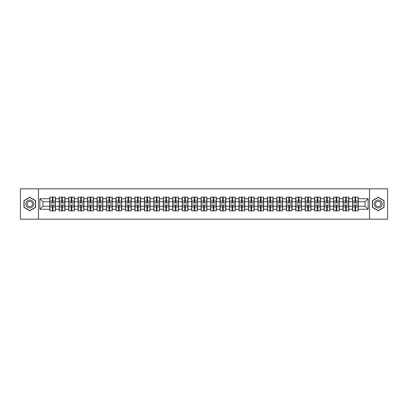 <?xml version="1.0" encoding="UTF-8"?>
<svg xmlns="http://www.w3.org/2000/svg" width="408" height="408" viewBox="0 0 408 408"><rect width="100%" height="100%" fill="white"/><g stroke="black" fill="none" stroke-linecap="round" stroke-linejoin="round"><path stroke-width="0.61" d="M369.526 219.162L387.6 219.162L387.6 188.838L369.526 188.838L369.526 219.162L38.474 219.162L38.474 188.838L20.4 188.838L20.4 219.162L38.474 219.162M369.526 188.838L38.474 188.838M365.099 206.244L365.099 201.756L358.275 201.756L358.275 206.244L365.099 206.244L368.128 209.279L368.128 198.721L358.275 198.721L358.275 197.146L352.512 197.146L352.512 201.756L348.809 201.756L348.809 206.244L352.512 206.244L352.512 201.756M368.128 209.279L358.275 209.279L358.275 210.854L352.512 210.854L352.512 209.279L348.809 209.279L348.809 210.854L343.051 210.854L343.051 209.279L339.349 209.279L339.349 210.854L333.586 210.854L333.586 209.279L329.888 209.279L329.888 210.854L324.125 210.854L324.125 209.279L320.428 209.279L320.428 210.854L314.665 210.854L314.665 209.279L310.962 209.279L310.962 210.854L305.199 210.854L305.199 209.279L301.502 209.279L301.502 210.854L295.739 210.854L295.739 209.279L292.041 209.279L292.041 210.854L286.278 210.854L286.278 209.279L282.576 209.279L282.576 210.854L276.818 210.854L276.818 209.279L273.115 209.279L273.115 210.854L267.352 210.854L267.352 209.279L263.655 209.279L263.655 210.854L257.892 210.854L257.892 209.279L254.189 209.279L254.189 210.854L248.431 210.854L248.431 209.279L244.729 209.279L244.729 210.854L238.966 210.854L238.966 209.279L235.268 209.279L235.268 210.854L229.505 210.854L229.505 209.279L225.808 209.279L225.808 210.854L220.045 210.854L220.045 209.279L216.342 209.279L216.342 210.854L210.579 210.854L210.579 209.279L206.881 209.279L206.881 210.854L201.119 210.854L201.119 209.279L197.421 209.279L197.421 210.854L191.658 210.854L191.658 209.279L187.955 209.279L187.955 210.854L182.192 210.854L182.192 209.279L178.495 209.279L178.495 210.854L172.732 210.854L172.732 209.279L169.034 209.279L169.034 210.854L163.271 210.854L163.271 209.279L159.569 209.279L159.569 210.854L153.811 210.854L153.811 209.279L150.108 209.279L150.108 210.854L144.345 210.854L144.345 209.279L140.648 209.279L140.648 210.854L134.885 210.854L134.885 209.279L131.182 209.279L131.182 210.854L125.424 210.854L125.424 209.279L121.722 209.279L121.722 210.854L115.959 210.854L115.959 209.279L112.261 209.279L112.261 210.854L106.498 210.854L106.498 209.279L102.801 209.279L102.801 210.854L97.038 210.854L97.038 209.279L93.335 209.279L93.335 210.854L87.572 210.854L87.572 209.279L83.875 209.279L83.875 210.854L78.112 210.854L78.112 209.279L74.414 209.279L74.414 210.854L68.651 210.854L68.651 209.279L64.948 209.279L64.948 210.854L59.191 210.854L59.191 209.279L55.488 209.279L55.488 210.854L49.725 210.854L49.725 209.279L39.872 209.279L39.872 198.721L49.725 198.721L49.725 201.756L42.901 201.756L42.901 206.244L49.725 206.244L49.725 201.756M352.512 198.721L348.809 198.721L348.809 197.146L343.051 197.146L343.051 198.721L339.349 198.721L339.349 197.146L333.586 197.146L333.586 198.721L329.888 198.721L329.888 197.146L324.125 197.146L324.125 198.721L320.428 198.721L320.428 197.146L314.665 197.146L314.665 198.721L310.962 198.721L310.962 197.146L305.199 197.146L305.199 198.721L301.502 198.721L301.502 197.146L295.739 197.146L295.739 198.721L292.041 198.721L292.041 197.146L286.278 197.146L286.278 198.721L282.576 198.721L282.576 197.146L276.818 197.146L276.818 198.721L273.115 198.721L273.115 197.146L267.352 197.146L267.352 198.721L263.655 198.721L263.655 197.146L257.892 197.146L257.892 198.721L254.189 198.721L254.189 197.146L248.431 197.146L248.431 198.721L244.729 198.721L244.729 197.146L238.966 197.146L238.966 198.721L235.268 198.721L235.268 197.146L229.505 197.146L229.505 198.721L225.808 198.721L225.808 197.146L220.045 197.146L220.045 198.721L216.342 198.721L216.342 197.146L210.579 197.146L210.579 198.721L206.881 198.721L206.881 197.146L201.119 197.146L201.119 198.721L197.421 198.721L197.421 197.146L191.658 197.146L191.658 198.721L187.955 198.721L187.955 197.146L182.192 197.146L182.192 198.721L178.495 198.721L178.495 197.146L172.732 197.146L172.732 198.721L169.034 198.721L169.034 197.146L163.271 197.146L163.271 198.721L159.569 198.721L159.569 197.146L153.811 197.146L153.811 198.721L150.108 198.721L150.108 197.146L144.345 197.146L144.345 198.721L140.648 198.721L140.648 197.146L134.885 197.146L134.885 198.721L131.182 198.721L131.182 197.146L125.424 197.146L125.424 198.721L121.722 198.721L121.722 197.146L115.959 197.146L115.959 198.721L112.261 198.721L112.261 197.146L106.498 197.146L106.498 198.721L102.801 198.721L102.801 197.146L97.038 197.146L97.038 198.721L93.335 198.721L93.335 197.146L87.572 197.146L87.572 198.721L83.875 198.721L83.875 197.146L78.112 197.146L78.112 198.721L74.414 198.721L74.414 197.146L68.651 197.146L68.651 198.721L64.948 198.721L64.948 197.146L59.191 197.146L59.191 198.721L55.488 198.721L55.488 197.146L49.725 197.146L49.725 198.721M352.512 206.244L352.512 209.279M348.809 206.244L348.809 209.279M348.809 198.721L348.809 201.756M339.349 206.244L343.051 206.244L343.051 201.756L339.349 201.756L339.349 209.279M343.051 206.244L343.051 209.279M343.051 198.721L343.051 201.756M339.349 198.721L339.349 201.756M329.888 206.244L333.586 206.244L333.586 201.756L329.888 201.756L329.888 209.279M333.586 206.244L333.586 209.279M333.586 198.721L333.586 201.756M329.888 198.721L329.888 201.756M320.428 206.244L324.125 206.244L324.125 201.756L320.428 201.756L320.428 209.279M324.125 206.244L324.125 209.279M324.125 198.721L324.125 201.756M320.428 198.721L320.428 201.756M310.962 206.244L314.665 206.244L314.665 201.756L310.962 201.756L310.962 209.279M314.665 206.244L314.665 209.279M314.665 198.721L314.665 201.756M310.962 198.721L310.962 201.756M301.502 206.244L305.199 206.244L305.199 201.756L301.502 201.756L301.502 209.279M305.199 206.244L305.199 209.279M305.199 198.721L305.199 201.756M301.502 198.721L301.502 201.756M292.041 206.244L295.739 206.244L295.739 201.756L292.041 201.756L292.041 209.279M295.739 206.244L295.739 209.279M295.739 198.721L295.739 201.756M292.041 198.721L292.041 201.756M282.576 206.244L286.278 206.244L286.278 201.756L282.576 201.756L282.576 209.279M286.278 206.244L286.278 209.279M286.278 198.721L286.278 201.756M282.576 198.721L282.576 201.756M273.115 206.244L276.818 206.244L276.818 201.756L273.115 201.756L273.115 209.279M276.818 206.244L276.818 209.279M276.818 198.721L276.818 201.756M273.115 198.721L273.115 201.756M263.655 206.244L267.352 206.244L267.352 201.756L263.655 201.756L263.655 209.279M267.352 206.244L267.352 209.279M267.352 198.721L267.352 201.756M263.655 198.721L263.655 201.756M254.189 206.244L257.892 206.244L257.892 201.756L254.189 201.756L254.189 209.279M257.892 206.244L257.892 209.279M257.892 198.721L257.892 201.756M254.189 198.721L254.189 201.756M244.729 206.244L248.431 206.244L248.431 201.756L244.729 201.756L244.729 209.279M248.431 206.244L248.431 209.279M248.431 198.721L248.431 201.756M244.729 198.721L244.729 201.756M235.268 206.244L238.966 206.244L238.966 201.756L235.268 201.756L235.268 209.279M238.966 206.244L238.966 209.279M238.966 198.721L238.966 201.756M235.268 198.721L235.268 201.756M225.808 206.244L229.505 206.244L229.505 201.756L225.808 201.756L225.808 209.279M229.505 206.244L229.505 209.279M229.505 198.721L229.505 201.756M225.808 198.721L225.808 201.756M216.342 206.244L220.045 206.244L220.045 201.756L216.342 201.756L216.342 209.279M220.045 206.244L220.045 209.279M220.045 198.721L220.045 201.756M216.342 198.721L216.342 201.756M206.881 206.244L210.579 206.244L210.579 201.756L206.881 201.756L206.881 209.279M210.579 206.244L210.579 209.279M210.579 198.721L210.579 201.756M206.881 198.721L206.881 201.756M197.421 206.244L201.119 206.244L201.119 201.756L197.421 201.756L197.421 209.279M201.119 206.244L201.119 209.279M201.119 198.721L201.119 201.756M197.421 198.721L197.421 201.756M187.955 206.244L191.658 206.244L191.658 201.756L187.955 201.756L187.955 209.279M191.658 206.244L191.658 209.279M191.658 198.721L191.658 201.756M187.955 198.721L187.955 201.756M178.495 206.244L182.192 206.244L182.192 201.756L178.495 201.756L178.495 209.279M182.192 206.244L182.192 209.279M182.192 198.721L182.192 201.756M178.495 198.721L178.495 201.756M169.034 206.244L172.732 206.244L172.732 201.756L169.034 201.756L169.034 209.279M172.732 206.244L172.732 209.279M172.732 198.721L172.732 201.756M169.034 198.721L169.034 201.756M159.569 206.244L163.271 206.244L163.271 201.756L159.569 201.756L159.569 209.279M163.271 206.244L163.271 209.279M163.271 198.721L163.271 201.756M159.569 198.721L159.569 201.756M150.108 206.244L153.811 206.244L153.811 201.756L150.108 201.756L150.108 209.279M153.811 206.244L153.811 209.279M153.811 198.721L153.811 201.756M150.108 198.721L150.108 201.756M140.648 206.244L144.345 206.244L144.345 201.756L140.648 201.756L140.648 209.279M144.345 206.244L144.345 209.279M144.345 198.721L144.345 201.756M140.648 198.721L140.648 201.756M131.182 206.244L134.885 206.244L134.885 201.756L131.182 201.756L131.182 209.279M134.885 206.244L134.885 209.279M134.885 198.721L134.885 201.756M131.182 198.721L131.182 201.756M121.722 206.244L125.424 206.244L125.424 201.756L121.722 201.756L121.722 209.279M125.424 206.244L125.424 209.279M125.424 198.721L125.424 201.756M121.722 198.721L121.722 201.756M112.261 206.244L115.959 206.244L115.959 201.756L112.261 201.756L112.261 209.279M115.959 206.244L115.959 209.279M115.959 198.721L115.959 201.756M112.261 198.721L112.261 201.756M102.801 206.244L106.498 206.244L106.498 201.756L102.801 201.756L102.801 209.279M106.498 206.244L106.498 209.279M106.498 198.721L106.498 201.756M102.801 198.721L102.801 201.756M93.335 206.244L97.038 206.244L97.038 201.756L93.335 201.756L93.335 209.279M97.038 206.244L97.038 209.279M97.038 198.721L97.038 201.756M93.335 198.721L93.335 201.756M83.875 206.244L87.572 206.244L87.572 201.756L83.875 201.756L83.875 209.279M87.572 206.244L87.572 209.279M87.572 198.721L87.572 201.756M83.875 198.721L83.875 201.756M74.414 206.244L78.112 206.244L78.112 201.756L74.414 201.756L74.414 209.279M78.112 206.244L78.112 209.279M78.112 198.721L78.112 201.756M74.414 198.721L74.414 201.756M64.948 206.244L68.651 206.244L68.651 201.756L64.948 201.756L64.948 209.279M68.651 206.244L68.651 209.279M68.651 198.721L68.651 201.756M64.948 198.721L64.948 201.756M55.488 206.244L59.191 206.244L59.191 201.756L55.488 201.756L55.488 209.279M59.191 206.244L59.191 209.279M59.191 198.721L59.191 201.756M55.488 198.721L55.488 201.756M49.725 206.244L49.725 209.279M42.901 206.244L39.872 209.279M39.872 198.721L42.901 201.756M358.275 206.244L358.275 209.279M358.275 198.721L358.275 201.756M368.128 198.721L365.099 201.756M29.799 197.243L23.95 200.619L23.95 207.381L29.799 210.757L35.654 207.381L35.654 200.619L29.799 197.243M372.346 207.381L378.201 210.757L384.05 207.381L384.05 200.619L378.201 197.243L372.346 200.619L372.346 207.381M55.304 197.146L55.304 202.97L52.974 202.97L52.974 197.146M52.244 197.146L52.244 202.97L49.909 202.97L49.909 197.146M52.244 197.936L52.974 197.936M52.974 200.18L52.244 200.18M49.909 210.854L49.909 205.03L52.244 205.03L52.244 210.854M52.974 210.854L52.974 205.03L55.304 205.03L55.304 210.854M52.974 210.064L52.244 210.064M52.244 207.82L52.974 207.82M29.799 200.058A3.942 3.942 0 0 0 25.857 204A3.942 3.942 0 0 0 29.799 207.942A3.942 3.942 0 0 0 33.742 204A3.942 3.942 0 0 0 29.799 200.058M29.799 201.302A2.698 2.698 0 0 0 27.101 204A2.698 2.698 0 0 0 29.799 206.698A2.698 2.698 0 0 0 32.502 204A2.698 2.698 0 0 0 29.799 201.302M35.471 207.274L29.799 210.548L24.128 207.274L24.128 200.726L29.799 197.452L35.471 200.726L35.471 207.274M381.613 202.026A3.942 3.942 0 0 0 376.227 200.588A3.942 3.942 0 0 0 374.784 205.974A3.942 3.942 0 0 0 380.169 207.412A3.942 3.942 0 0 0 381.613 202.026M380.536 202.649A2.698 2.698 0 0 0 376.849 201.664A2.698 2.698 0 0 0 375.86 205.351A2.698 2.698 0 0 0 379.547 206.336A2.698 2.698 0 0 0 380.536 202.649M378.201 210.548L372.53 207.274L372.53 200.726L378.201 197.452L383.872 200.726L383.872 207.274L378.201 210.548M64.77 197.146L64.77 202.97L62.434 202.97L62.434 197.146M61.705 197.146L61.705 202.97L59.369 202.97L59.369 197.146M61.705 197.936L62.434 197.936M62.434 200.18L61.705 200.18M74.231 197.146L74.231 202.97L71.895 202.97L71.895 197.146M71.165 197.146L71.165 202.97L68.835 202.97L68.835 197.146M71.165 197.936L71.895 197.936M71.895 200.18L71.165 200.18M83.691 197.146L83.691 202.97L81.355 202.97L81.355 197.146M80.631 197.146L80.631 202.97L78.295 202.97L78.295 197.146M80.631 197.936L81.355 197.936M81.355 200.18L80.631 200.18M93.157 197.146L93.157 202.97L90.821 202.97L90.821 197.146M90.092 197.146L90.092 202.97L87.756 202.97L87.756 197.146M90.092 197.936L90.821 197.936M90.821 200.18L90.092 200.18M102.617 197.146L102.617 202.97L100.281 202.97L100.281 197.146M99.552 197.146L99.552 202.97L97.216 202.97L97.216 197.146M99.552 197.936L100.281 197.936M100.281 200.18L99.552 200.18M59.369 210.854L59.369 205.03L61.705 205.03L61.705 210.854M62.434 210.854L62.434 205.03L64.77 205.03L64.77 210.854M62.434 210.064L61.705 210.064M61.705 207.82L62.434 207.82M68.835 210.854L68.835 205.03L71.165 205.03L71.165 210.854M71.895 210.854L71.895 205.03L74.231 205.03L74.231 210.854M71.895 210.064L71.165 210.064M71.165 207.82L71.895 207.82M78.295 210.854L78.295 205.03L80.631 205.03L80.631 210.854M81.355 210.854L81.355 205.03L83.691 205.03L83.691 210.854M81.355 210.064L80.631 210.064M80.631 207.82L81.355 207.82M87.756 210.854L87.756 205.03L90.092 205.03L90.092 210.854M90.821 210.854L90.821 205.03L93.157 205.03L93.157 210.854M90.821 210.064L90.092 210.064M90.092 207.82L90.821 207.82M97.216 210.854L97.216 205.03L99.552 205.03L99.552 210.854M100.281 210.854L100.281 205.03L102.617 205.03L102.617 210.854M100.281 210.064L99.552 210.064M99.552 207.82L100.281 207.82M112.078 197.146L112.078 202.97L109.742 202.97L109.742 197.146M109.018 197.146L109.018 202.97L106.682 202.97L106.682 197.146M109.018 197.936L109.742 197.936M109.742 200.18L109.018 200.18M106.682 210.854L106.682 205.03L109.018 205.03L109.018 210.854M109.742 210.854L109.742 205.03L112.078 205.03L112.078 210.854M109.742 210.064L109.018 210.064M109.018 207.82L109.742 207.82M121.543 197.146L121.543 202.97L119.207 202.97L119.207 197.146M118.478 197.146L118.478 202.97L116.142 202.97L116.142 197.146M118.478 197.936L119.207 197.936M119.207 200.18L118.478 200.18M116.142 210.854L116.142 205.03L118.478 205.03L118.478 210.854M119.207 210.854L119.207 205.03L121.543 205.03L121.543 210.854M119.207 210.064L118.478 210.064M118.478 207.82L119.207 207.82M131.004 197.146L131.004 202.97L128.668 202.97L128.668 197.146M127.939 197.146L127.939 202.97L125.603 202.97L125.603 197.146M127.939 197.936L128.668 197.936M128.668 200.18L127.939 200.18M125.603 210.854L125.603 205.03L127.939 205.03L127.939 210.854M128.668 210.854L128.668 205.03L131.004 205.03L131.004 210.854M128.668 210.064L127.939 210.064M127.939 207.82L128.668 207.82M140.464 197.146L140.464 202.97L138.128 202.97L138.128 197.146M137.404 197.146L137.404 202.97L135.068 202.97L135.068 197.146M137.404 197.936L138.128 197.936M138.128 200.18L137.404 200.18M135.068 210.854L135.068 205.03L137.404 205.03L137.404 210.854M138.128 210.854L138.128 205.03L140.464 205.03L140.464 210.854M138.128 210.064L137.404 210.064M137.404 207.82L138.128 207.82M149.925 197.146L149.925 202.97L147.594 202.97L147.594 197.146M146.865 197.146L146.865 202.97L144.529 202.97L144.529 197.146M146.865 197.936L147.594 197.936M147.594 200.18L146.865 200.18M144.529 210.854L144.529 205.03L146.865 205.03L146.865 210.854M147.594 210.854L147.594 205.03L149.925 205.03L149.925 210.854M147.594 210.064L146.865 210.064M146.865 207.82L147.594 207.82M159.39 197.146L159.39 202.97L157.054 202.97L157.054 197.146M156.325 197.146L156.325 202.97L153.989 202.97L153.989 197.146M156.325 197.936L157.054 197.936M157.054 200.18L156.325 200.18M153.989 210.854L153.989 205.03L156.325 205.03L156.325 210.854M157.054 210.854L157.054 205.03L159.39 205.03L159.39 210.854M157.054 210.064L156.325 210.064M156.325 207.82L157.054 207.82M168.851 197.146L168.851 202.97L166.515 202.97L166.515 197.146M165.786 197.146L165.786 202.97L163.455 202.97L163.455 197.146M165.786 197.936L166.515 197.936M166.515 200.18L165.786 200.18M163.455 210.854L163.455 205.03L165.786 205.03L165.786 210.854M166.515 210.854L166.515 205.03L168.851 205.03L168.851 210.854M166.515 210.064L165.786 210.064M165.786 207.82L166.515 207.82M178.311 197.146L178.311 202.97L175.976 202.97L175.976 197.146M175.251 197.146L175.251 202.97L172.916 202.97L172.916 197.146M175.251 197.936L175.976 197.936M175.976 200.18L175.251 200.18M172.916 210.854L172.916 205.03L175.251 205.03L175.251 210.854M175.976 210.854L175.976 205.03L178.311 205.03L178.311 210.854M175.976 210.064L175.251 210.064M175.251 207.82L175.976 207.82M187.777 197.146L187.777 202.97L185.441 202.97L185.441 197.146M184.712 197.146L184.712 202.97L182.376 202.97L182.376 197.146M184.712 197.936L185.441 197.936M185.441 200.18L184.712 200.18M182.376 210.854L182.376 205.03L184.712 205.03L184.712 210.854M185.441 210.854L185.441 205.03L187.777 205.03L187.777 210.854M185.441 210.064L184.712 210.064M184.712 207.82L185.441 207.82M197.237 197.146L197.237 202.97L194.902 202.97L194.902 197.146M194.172 197.146L194.172 202.97L191.837 202.97L191.837 197.146M194.172 197.936L194.902 197.936M194.902 200.18L194.172 200.18M191.837 210.854L191.837 205.03L194.172 205.03L194.172 210.854M194.902 210.854L194.902 205.03L197.237 205.03L197.237 210.854M194.902 210.064L194.172 210.064M194.172 207.82L194.902 207.82M206.698 197.146L206.698 202.97L204.362 202.97L204.362 197.146M203.638 197.146L203.638 202.97L201.302 202.97L201.302 197.146M203.638 197.936L204.362 197.936M204.362 200.18L203.638 200.18M201.302 210.854L201.302 205.03L203.638 205.03L203.638 210.854M204.362 210.854L204.362 205.03L206.698 205.03L206.698 210.854M204.362 210.064L203.638 210.064M203.638 207.82L204.362 207.82M216.164 197.146L216.164 202.97L213.828 202.97L213.828 197.146M213.098 197.146L213.098 202.97L210.763 202.97L210.763 197.146M213.098 197.936L213.828 197.936M213.828 200.18L213.098 200.18M210.763 210.854L210.763 205.03L213.098 205.03L213.098 210.854M213.828 210.854L213.828 205.03L216.164 205.03L216.164 210.854M213.828 210.064L213.098 210.064M213.098 207.82L213.828 207.82M225.624 197.146L225.624 202.97L223.288 202.97L223.288 197.146M222.559 197.146L222.559 202.97L220.223 202.97L220.223 197.146M222.559 197.936L223.288 197.936M223.288 200.18L222.559 200.18M220.223 210.854L220.223 205.03L222.559 205.03L222.559 210.854M223.288 210.854L223.288 205.03L225.624 205.03L225.624 210.854M223.288 210.064L222.559 210.064M222.559 207.82L223.288 207.82M235.084 197.146L235.084 202.97L232.749 202.97L232.749 197.146M232.024 197.146L232.024 202.97L229.689 202.97L229.689 197.146M232.024 197.936L232.749 197.936M232.749 200.18L232.024 200.18M229.689 210.854L229.689 205.03L232.024 205.03L232.024 210.854M232.749 210.854L232.749 205.03L235.084 205.03L235.084 210.854M232.749 210.064L232.024 210.064M232.024 207.82L232.749 207.82M244.545 197.146L244.545 202.97L242.214 202.97L242.214 197.146M241.485 197.146L241.485 202.97L239.149 202.97L239.149 197.146M241.485 197.936L242.214 197.936M242.214 200.18L241.485 200.18M239.149 210.854L239.149 205.03L241.485 205.03L241.485 210.854M242.214 210.854L242.214 205.03L244.545 205.03L244.545 210.854M242.214 210.064L241.485 210.064M241.485 207.82L242.214 207.82M254.011 197.146L254.011 202.97L251.675 202.97L251.675 197.146M250.946 197.146L250.946 202.97L248.61 202.97L248.61 197.146M250.946 197.936L251.675 197.936M251.675 200.18L250.946 200.18M248.61 210.854L248.61 205.03L250.946 205.03L250.946 210.854M251.675 210.854L251.675 205.03L254.011 205.03L254.011 210.854M251.675 210.064L250.946 210.064M250.946 207.82L251.675 207.82M263.471 197.146L263.471 202.97L261.135 202.97L261.135 197.146M260.406 197.146L260.406 202.97L258.075 202.97L258.075 197.146M260.406 197.936L261.135 197.936M261.135 200.18L260.406 200.18M258.075 210.854L258.075 205.03L260.406 205.03L260.406 210.854M261.135 210.854L261.135 205.03L263.471 205.03L263.471 210.854M261.135 210.064L260.406 210.064M260.406 207.82L261.135 207.82M272.932 197.146L272.932 202.97L270.596 202.97L270.596 197.146M269.872 197.146L269.872 202.97L267.536 202.97L267.536 197.146M269.872 197.936L270.596 197.936M270.596 200.18L269.872 200.18M267.536 210.854L267.536 205.03L269.872 205.03L269.872 210.854M270.596 210.854L270.596 205.03L272.932 205.03L272.932 210.854M270.596 210.064L269.872 210.064M269.872 207.82L270.596 207.82M282.397 197.146L282.397 202.97L280.061 202.97L280.061 197.146M279.332 197.146L279.332 202.97L276.996 202.97L276.996 197.146M279.332 197.936L280.061 197.936M280.061 200.18L279.332 200.18M276.996 210.854L276.996 205.03L279.332 205.03L279.332 210.854M280.061 210.854L280.061 205.03L282.397 205.03L282.397 210.854M280.061 210.064L279.332 210.064M279.332 207.82L280.061 207.82M291.858 197.146L291.858 202.97L289.522 202.97L289.522 197.146M288.793 197.146L288.793 202.97L286.457 202.97L286.457 197.146M288.793 197.936L289.522 197.936M289.522 200.18L288.793 200.18M286.457 210.854L286.457 205.03L288.793 205.03L288.793 210.854M289.522 210.854L289.522 205.03L291.858 205.03L291.858 210.854M289.522 210.064L288.793 210.064M288.793 207.82L289.522 207.82M301.318 197.146L301.318 202.97L298.982 202.97L298.982 197.146M298.258 197.146L298.258 202.97L295.922 202.97L295.922 197.146M298.258 197.936L298.982 197.936M298.982 200.18L298.258 200.18M295.922 210.854L295.922 205.03L298.258 205.03L298.258 210.854M298.982 210.854L298.982 205.03L301.318 205.03L301.318 210.854M298.982 210.064L298.258 210.064M298.258 207.82L298.982 207.82M310.784 197.146L310.784 202.97L308.448 202.97L308.448 197.146M307.719 197.146L307.719 202.97L305.383 202.97L305.383 197.146M307.719 197.936L308.448 197.936M308.448 200.18L307.719 200.18M305.383 210.854L305.383 205.03L307.719 205.03L307.719 210.854M308.448 210.854L308.448 205.03L310.784 205.03L310.784 210.854M308.448 210.064L307.719 210.064M307.719 207.82L308.448 207.82M320.244 197.146L320.244 202.97L317.909 202.97L317.909 197.146M317.179 197.146L317.179 202.97L314.843 202.97L314.843 197.146M317.179 197.936L317.909 197.936M317.909 200.18L317.179 200.18M314.843 210.854L314.843 205.03L317.179 205.03L317.179 210.854M317.909 210.854L317.909 205.03L320.244 205.03L320.244 210.854M317.909 210.064L317.179 210.064M317.179 207.82L317.909 207.82M329.705 197.146L329.705 202.97L327.369 202.97L327.369 197.146M326.645 197.146L326.645 202.97L324.309 202.97L324.309 197.146M326.645 197.936L327.369 197.936M327.369 200.18L326.645 200.18M324.309 210.854L324.309 205.03L326.645 205.03L326.645 210.854M327.369 210.854L327.369 205.03L329.705 205.03L329.705 210.854M327.369 210.064L326.645 210.064M326.645 207.82L327.369 207.82M339.165 197.146L339.165 202.97L336.835 202.97L336.835 197.146M336.105 197.146L336.105 202.97L333.77 202.97L333.77 197.146M336.105 197.936L336.835 197.936M336.835 200.18L336.105 200.18M333.77 210.854L333.77 205.03L336.105 205.03L336.105 210.854M336.835 210.854L336.835 205.03L339.165 205.03L339.165 210.854M336.835 210.064L336.105 210.064M336.105 207.82L336.835 207.82M348.631 197.146L348.631 202.97L346.295 202.97L346.295 197.146M345.566 197.146L345.566 202.97L343.23 202.97L343.23 197.146M345.566 197.936L346.295 197.936M346.295 200.18L345.566 200.18M343.23 210.854L343.23 205.03L345.566 205.03L345.566 210.854M346.295 210.854L346.295 205.03L348.631 205.03L348.631 210.854M346.295 210.064L345.566 210.064M345.566 207.82L346.295 207.82M358.091 197.146L358.091 202.97L355.756 202.97L355.756 197.146M355.026 197.146L355.026 202.97L352.696 202.97L352.696 197.146M355.026 197.936L355.756 197.936M355.756 200.18L355.026 200.18M352.696 210.854L352.696 205.03L355.026 205.03L355.026 210.854M355.756 210.854L355.756 205.03L358.091 205.03L358.091 210.854M355.756 210.064L355.026 210.064M355.026 207.82L355.756 207.82M52.244 201.098L49.909 201.098M52.244 202.893L49.909 202.893M55.304 201.098L52.974 201.098M55.304 202.893L52.974 202.893M52.974 206.902L55.304 206.902M52.974 205.107L55.304 205.107M49.909 206.902L52.244 206.902M49.909 205.107L52.244 205.107M61.705 201.098L59.369 201.098M61.705 202.893L59.369 202.893M64.77 201.098L62.434 201.098M64.77 202.893L62.434 202.893M71.165 201.098L68.835 201.098M71.165 202.893L68.835 202.893M74.231 201.098L71.895 201.098M74.231 202.893L71.895 202.893M80.631 201.098L78.295 201.098M80.631 202.893L78.295 202.893M83.691 201.098L81.355 201.098M83.691 202.893L81.355 202.893M90.092 201.098L87.756 201.098M90.092 202.893L87.756 202.893M93.157 201.098L90.821 201.098M93.157 202.893L90.821 202.893M99.552 201.098L97.216 201.098M99.552 202.893L97.216 202.893M102.617 201.098L100.281 201.098M102.617 202.893L100.281 202.893M62.434 206.902L64.77 206.902M62.434 205.107L64.77 205.107M59.369 206.902L61.705 206.902M59.369 205.107L61.705 205.107M71.895 206.902L74.231 206.902M71.895 205.107L74.231 205.107M68.835 206.902L71.165 206.902M68.835 205.107L71.165 205.107M81.355 206.902L83.691 206.902M81.355 205.107L83.691 205.107M78.295 206.902L80.631 206.902M78.295 205.107L80.631 205.107M90.821 206.902L93.157 206.902M90.821 205.107L93.157 205.107M87.756 206.902L90.092 206.902M87.756 205.107L90.092 205.107M100.281 206.902L102.617 206.902M100.281 205.107L102.617 205.107M97.216 206.902L99.552 206.902M97.216 205.107L99.552 205.107M109.018 201.098L106.682 201.098M109.018 202.893L106.682 202.893M112.078 201.098L109.742 201.098M112.078 202.893L109.742 202.893M109.742 206.902L112.078 206.902M109.742 205.107L112.078 205.107M106.682 206.902L109.018 206.902M106.682 205.107L109.018 205.107M118.478 201.098L116.142 201.098M118.478 202.893L116.142 202.893M121.543 201.098L119.207 201.098M121.543 202.893L119.207 202.893M119.207 206.902L121.543 206.902M119.207 205.107L121.543 205.107M116.142 206.902L118.478 206.902M116.142 205.107L118.478 205.107M127.939 201.098L125.603 201.098M127.939 202.893L125.603 202.893M131.004 201.098L128.668 201.098M131.004 202.893L128.668 202.893M128.668 206.902L131.004 206.902M128.668 205.107L131.004 205.107M125.603 206.902L127.939 206.902M125.603 205.107L127.939 205.107M137.404 201.098L135.068 201.098M137.404 202.893L135.068 202.893M140.464 201.098L138.128 201.098M140.464 202.893L138.128 202.893M138.128 206.902L140.464 206.902M138.128 205.107L140.464 205.107M135.068 206.902L137.404 206.902M135.068 205.107L137.404 205.107M146.865 201.098L144.529 201.098M146.865 202.893L144.529 202.893M149.925 201.098L147.594 201.098M149.925 202.893L147.594 202.893M147.594 206.902L149.925 206.902M147.594 205.107L149.925 205.107M144.529 206.902L146.865 206.902M144.529 205.107L146.865 205.107M156.325 201.098L153.989 201.098M156.325 202.893L153.989 202.893M159.39 201.098L157.054 201.098M159.39 202.893L157.054 202.893M157.054 206.902L159.39 206.902M157.054 205.107L159.39 205.107M153.989 206.902L156.325 206.902M153.989 205.107L156.325 205.107M165.786 201.098L163.455 201.098M165.786 202.893L163.455 202.893M168.851 201.098L166.515 201.098M168.851 202.893L166.515 202.893M166.515 206.902L168.851 206.902M166.515 205.107L168.851 205.107M163.455 206.902L165.786 206.902M163.455 205.107L165.786 205.107M175.251 201.098L172.916 201.098M175.251 202.893L172.916 202.893M178.311 201.098L175.976 201.098M178.311 202.893L175.976 202.893M175.976 206.902L178.311 206.902M175.976 205.107L178.311 205.107M172.916 206.902L175.251 206.902M172.916 205.107L175.251 205.107M184.712 201.098L182.376 201.098M184.712 202.893L182.376 202.893M187.777 201.098L185.441 201.098M187.777 202.893L185.441 202.893M185.441 206.902L187.777 206.902M185.441 205.107L187.777 205.107M182.376 206.902L184.712 206.902M182.376 205.107L184.712 205.107M194.172 201.098L191.837 201.098M194.172 202.893L191.837 202.893M197.237 201.098L194.902 201.098M197.237 202.893L194.902 202.893M194.902 206.902L197.237 206.902M194.902 205.107L197.237 205.107M191.837 206.902L194.172 206.902M191.837 205.107L194.172 205.107M203.638 201.098L201.302 201.098M203.638 202.893L201.302 202.893M206.698 201.098L204.362 201.098M206.698 202.893L204.362 202.893M204.362 206.902L206.698 206.902M204.362 205.107L206.698 205.107M201.302 206.902L203.638 206.902M201.302 205.107L203.638 205.107M213.098 201.098L210.763 201.098M213.098 202.893L210.763 202.893M216.164 201.098L213.828 201.098M216.164 202.893L213.828 202.893M213.828 206.902L216.164 206.902M213.828 205.107L216.164 205.107M210.763 206.902L213.098 206.902M210.763 205.107L213.098 205.107M222.559 201.098L220.223 201.098M222.559 202.893L220.223 202.893M225.624 201.098L223.288 201.098M225.624 202.893L223.288 202.893M223.288 206.902L225.624 206.902M223.288 205.107L225.624 205.107M220.223 206.902L222.559 206.902M220.223 205.107L222.559 205.107M232.024 201.098L229.689 201.098M232.024 202.893L229.689 202.893M235.084 201.098L232.749 201.098M235.084 202.893L232.749 202.893M232.749 206.902L235.084 206.902M232.749 205.107L235.084 205.107M229.689 206.902L232.024 206.902M229.689 205.107L232.024 205.107M241.485 201.098L239.149 201.098M241.485 202.893L239.149 202.893M244.545 201.098L242.214 201.098M244.545 202.893L242.214 202.893M242.214 206.902L244.545 206.902M242.214 205.107L244.545 205.107M239.149 206.902L241.485 206.902M239.149 205.107L241.485 205.107M250.946 201.098L248.61 201.098M250.946 202.893L248.61 202.893M254.011 201.098L251.675 201.098M254.011 202.893L251.675 202.893M251.675 206.902L254.011 206.902M251.675 205.107L254.011 205.107M248.61 206.902L250.946 206.902M248.61 205.107L250.946 205.107M260.406 201.098L258.075 201.098M260.406 202.893L258.075 202.893M263.471 201.098L261.135 201.098M263.471 202.893L261.135 202.893M261.135 206.902L263.471 206.902M261.135 205.107L263.471 205.107M258.075 206.902L260.406 206.902M258.075 205.107L260.406 205.107M269.872 201.098L267.536 201.098M269.872 202.893L267.536 202.893M272.932 201.098L270.596 201.098M272.932 202.893L270.596 202.893M270.596 206.902L272.932 206.902M270.596 205.107L272.932 205.107M267.536 206.902L269.872 206.902M267.536 205.107L269.872 205.107M279.332 201.098L276.996 201.098M279.332 202.893L276.996 202.893M282.397 201.098L280.061 201.098M282.397 202.893L280.061 202.893M280.061 206.902L282.397 206.902M280.061 205.107L282.397 205.107M276.996 206.902L279.332 206.902M276.996 205.107L279.332 205.107M288.793 201.098L286.457 201.098M288.793 202.893L286.457 202.893M291.858 201.098L289.522 201.098M291.858 202.893L289.522 202.893M289.522 206.902L291.858 206.902M289.522 205.107L291.858 205.107M286.457 206.902L288.793 206.902M286.457 205.107L288.793 205.107M298.258 201.098L295.922 201.098M298.258 202.893L295.922 202.893M301.318 201.098L298.982 201.098M301.318 202.893L298.982 202.893M298.982 206.902L301.318 206.902M298.982 205.107L301.318 205.107M295.922 206.902L298.258 206.902M295.922 205.107L298.258 205.107M307.719 201.098L305.383 201.098M307.719 202.893L305.383 202.893M310.784 201.098L308.448 201.098M310.784 202.893L308.448 202.893M308.448 206.902L310.784 206.902M308.448 205.107L310.784 205.107M305.383 206.902L307.719 206.902M305.383 205.107L307.719 205.107M317.179 201.098L314.843 201.098M317.179 202.893L314.843 202.893M320.244 201.098L317.909 201.098M320.244 202.893L317.909 202.893M317.909 206.902L320.244 206.902M317.909 205.107L320.244 205.107M314.843 206.902L317.179 206.902M314.843 205.107L317.179 205.107M326.645 201.098L324.309 201.098M326.645 202.893L324.309 202.893M329.705 201.098L327.369 201.098M329.705 202.893L327.369 202.893M327.369 206.902L329.705 206.902M327.369 205.107L329.705 205.107M324.309 206.902L326.645 206.902M324.309 205.107L326.645 205.107M336.105 201.098L333.77 201.098M336.105 202.893L333.77 202.893M339.165 201.098L336.835 201.098M339.165 202.893L336.835 202.893M336.835 206.902L339.165 206.902M336.835 205.107L339.165 205.107M333.77 206.902L336.105 206.902M333.77 205.107L336.105 205.107M345.566 201.098L343.23 201.098M345.566 202.893L343.23 202.893M348.631 201.098L346.295 201.098M348.631 202.893L346.295 202.893M346.295 206.902L348.631 206.902M346.295 205.107L348.631 205.107M343.23 206.902L345.566 206.902M343.23 205.107L345.566 205.107M355.026 201.098L352.696 201.098M355.026 202.893L352.696 202.893M358.091 201.098L355.756 201.098M358.091 202.893L355.756 202.893M355.756 206.902L358.091 206.902M355.756 205.107L358.091 205.107M352.696 206.902L355.026 206.902M352.696 205.107L355.026 205.107"/></g></svg>
